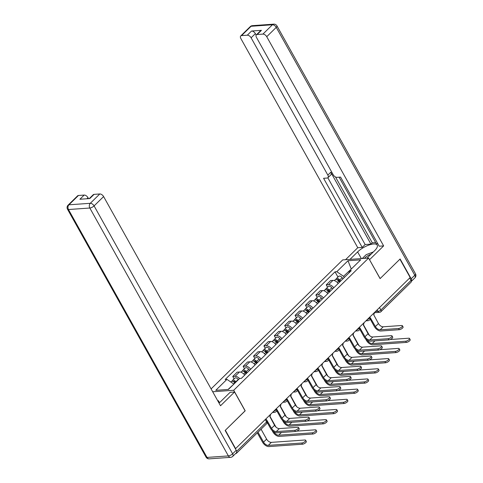 <?xml version="1.0" encoding="UTF-8"?>
<svg xmlns="http://www.w3.org/2000/svg" width="483" height="483" viewBox="0 0 483 483"><rect width="100%" height="100%" fill="white"/><g stroke="black" fill="none" stroke-linecap="round" stroke-linejoin="round"><path stroke-width="0.72" d="M245.092 410.828L225.35 430.268L235.601 448.604L410.176 277.514L399.924 259.178L380.085 278.619L368.601 258.073L342.719 259.896L211.095 388.9M245.195 410.822L233.706 390.27L368.601 258.073M235.698 453.483L235.964 453.465A2.258 1.28 -134.4 0 0 236.519 453.235A2.258 1.28 -134.4 0 0 236.688 452.094M409.669 278.009L411.015 280.424A2.258 1.28 45.6 0 1 411.093 282.144L380.93 311.704A2.258 1.28 -134.4 0 0 380.858 309.983L411.015 280.424M338.191 283.485A5.198 2.94 -134.4 0 0 332.938 280.388L330.638 280.551L326.242 284.861L328.543 284.698A5.198 2.94 45.6 0 1 333.795 287.79M327.571 287.234L326.242 284.861M327.8 293.664A5.198 2.94 -134.4 0 0 322.553 290.567L320.247 290.73L315.858 295.041L318.158 294.878A5.198 2.94 45.6 0 1 323.411 297.969M317.18 297.413L315.858 295.041M317.416 303.843A5.198 2.94 -134.4 0 0 312.163 300.746L309.863 300.909L305.467 305.22L307.768 305.057A5.198 2.94 45.6 0 1 313.02 308.148M306.796 307.593L305.467 305.22M307.031 314.022A5.198 2.94 -134.4 0 0 301.778 310.931L299.478 311.088L295.083 315.399L297.383 315.236A5.198 2.94 45.6 0 1 302.636 318.327M296.411 317.772L295.083 315.399M296.64 324.202A5.198 2.94 -134.4 0 0 291.388 321.11L289.088 321.267L284.692 325.578L286.999 325.415A5.198 2.94 45.6 0 1 292.251 328.506M286.021 327.951L284.692 325.578M286.256 334.381A5.198 2.94 -134.4 0 0 281.003 331.29L278.703 331.447L274.308 335.757L276.608 335.594A5.198 2.94 45.6 0 1 281.861 338.686M275.636 338.13L274.308 335.757M275.871 344.56A5.198 2.94 -134.4 0 0 270.619 341.469L268.319 341.632L263.923 345.937L266.224 345.774A5.198 2.94 45.6 0 1 271.476 348.865M265.252 348.309L263.923 345.937M265.481 354.739A5.198 2.94 -134.4 0 0 260.228 351.648L257.928 351.811L253.533 356.116L255.839 355.953A5.198 2.94 45.6 0 1 261.092 359.044M254.861 358.489L253.533 356.116M255.096 364.919A5.198 2.94 -134.4 0 0 249.844 361.827L247.544 361.99L243.148 366.295L245.449 366.132A5.198 2.94 45.6 0 1 250.701 369.223M244.476 368.668L243.148 366.295M244.712 375.098A5.198 2.94 -134.4 0 0 239.459 372.007L237.159 372.17L232.764 376.474L235.064 376.311A5.198 2.94 45.6 0 1 239.568 378.527M234.092 378.847L232.764 376.474M351.31 269.013L343.534 276.3L344.234 277.556M343.534 276.3L336.802 271.7L347.989 260.735L360.668 259.842L349.481 270.806L348.961 272.925M336.802 271.7L335.033 271.82L225.175 379.493L226.944 379.366L215.762 390.33L228.435 389.431L239.622 378.473L241.397 378.346L351.256 270.679L349.481 270.806M212.689 391.755L233.706 390.27M233.796 384.184L228.073 389.461M351.558 268.771L351.189 268.796L347.989 260.735M337.955 277.055L335.033 271.82M226.944 379.366L233.675 383.967M402.399 325.729L403.07 326.925A2.602 0.93 150.8 0 1 401.953 328.561A2.602 0.93 150.8 0 1 399.266 329.696L398.602 328.5A2.602 0.93 -29.2 0 0 401.282 327.359A2.602 0.93 -29.2 0 0 402.399 325.729A2.602 0.93 -29.2 0 0 401.663 325.494L383.212 326.798A4.238 2.397 45.6 0 1 378.455 323.544L373.661 314.687A2.258 1.678 86 0 0 374.301 312.67M370.129 318.955L374.41 326.611A5.711 3.23 -134.4 0 0 380.821 331L399.266 329.696M370.165 318.074A2.258 1.678 86 0 0 370.395 317.886L375.388 326.544A4.238 2.397 45.6 0 0 380.151 329.798L398.602 328.5M409.506 338.444L410.176 339.646A2.602 0.93 150.8 0 1 409.065 341.276A2.602 0.93 150.8 0 1 406.378 342.411L405.708 341.215A2.602 0.93 -29.2 0 0 408.395 340.08A2.602 0.93 -29.2 0 0 409.506 338.444A2.602 0.93 -29.2 0 0 408.769 338.215L390.173 339.525M340.032 281.674L338.981 280.351A1.358 0.767 -134.4 0 0 337.321 279.735A1.358 0.767 -134.4 0 0 337.225 279.88M340.636 281.082L339.754 279.965A2.826 1.6 -134.4 0 0 336.295 278.685A2.826 1.6 -134.4 0 0 335.987 279.506M343.033 278.733L342.151 277.616A2.826 1.6 -134.4 0 0 338.692 276.336L336.295 278.685M405.708 341.215L372.17 343.582A4.238 2.397 45.6 0 1 367.406 340.328L367.37 340.255M369.404 335.413L363.421 324.709M339.507 282.193L338.619 281.076A2.826 1.6 -134.4 0 0 335.16 279.79L334.351 280.587M365.522 338.776L366.428 340.394A5.711 3.23 -134.4 0 0 372.84 344.777L406.378 342.411M392.015 335.908L392.685 337.104A2.602 0.93 150.8 0 1 391.568 338.74A2.602 0.93 150.8 0 1 388.881 339.875L388.211 338.68A2.602 0.93 -29.2 0 0 390.898 337.539A2.602 0.93 -29.2 0 0 392.015 335.908A2.602 0.93 -29.2 0 0 391.272 335.673L372.828 336.977A4.238 2.397 45.6 0 1 368.064 333.723L363.27 324.866A2.258 1.678 86 0 0 363.916 322.849M359.744 329.134L364.025 336.79A5.711 3.23 -134.4 0 0 370.431 341.179L388.881 339.875M359.781 328.253A2.258 1.678 86 0 0 360.01 328.066L365.003 336.723A4.238 2.397 45.6 0 0 369.767 339.978L388.211 338.68M381.624 346.088L382.295 347.283A2.602 0.93 150.8 0 1 381.184 348.919A2.602 0.93 150.8 0 1 378.497 350.054L377.827 348.859A2.602 0.93 -29.2 0 0 380.513 347.718A2.602 0.93 -29.2 0 0 381.624 346.088A2.602 0.93 -29.2 0 0 380.888 345.852L362.443 347.156A4.238 2.397 45.6 0 1 357.68 343.902L352.886 335.045A2.258 1.678 86 0 0 353.526 333.035M349.354 339.314L353.634 346.969A5.711 3.23 -134.4 0 0 360.046 351.358L378.497 350.054M349.39 338.432A2.258 1.678 86 0 0 349.626 338.245L354.619 346.903A4.238 2.397 45.6 0 0 359.376 350.157L377.827 348.859M349.994 259.383L357.619 251.909A12.715 4.546 -29.2 0 1 369.048 245.002A12.715 4.546 -29.2 0 1 377.211 245.104A12.715 4.546 -29.2 0 1 374.597 250.713L366.971 258.188M411.202 278.794L414.794 275.268A3.393 1.92 45.6 0 1 414.903 277.852L411.329 281.354A3.393 1.92 -134.4 0 0 411.202 278.794L400.123 258.979L380.151 278.558L369.495 259.673M369.592 259.661L383.641 245.895L379.191 246.209L340.563 177.092L337.019 177.346A3.393 1.92 -134.4 0 1 333.21 174.737L256.467 37.426A3.393 1.92 -134.4 0 1 256.358 34.848L260.621 30.67A3.393 1.92 45.6 0 1 261.448 30.326L251.565 31.027A3.393 1.92 45.6 0 1 255.374 33.629L256.177 35.078M339.114 177.195L376.311 243.746L377.76 243.643M335.474 176.953L372.284 242.822L375.659 242.581M372.284 242.822L370.95 244.126L365.142 244.537L362.214 247.405L357.764 247.719L240.848 38.531A3.393 1.92 -134.4 0 1 240.739 35.947A3.393 1.92 -134.4 0 1 241.566 35.603L247.302 35.199L251.565 31.027M345.544 259.697L357.764 247.719M383.641 245.895L266.731 36.702A3.393 1.92 -134.4 0 0 262.921 34.1L257.185 34.504A3.393 1.92 -134.4 0 0 256.358 34.848M255.374 33.629L251.112 37.807L327.848 175.118A3.393 1.92 -134.4 0 1 327.963 177.696A3.393 1.92 -134.4 0 1 327.13 178.04L323.586 178.293L362.214 247.405M251.112 37.807A3.393 1.92 -134.4 0 0 247.302 35.199M327.848 175.118L330.783 172.244L370.95 244.126M330.783 172.244A3.393 1.92 45.6 0 1 330.891 174.828L327.963 177.696M327.842 177.798L365.142 244.537M219.004 403.051A12.715 4.546 -29.2 0 0 220.665 401.578L230.119 392.311L234.569 391.997L220.52 405.762L103.61 196.575L94.088 205.903L232.631 453.803L236.223 450.277L225.15 430.462L245.129 410.888L234.569 391.997M219.499 402.641L218.413 400.703L217.718 400.751M88.528 198.64L87.991 197.674L86.886 198.755M78.445 195.476L68.924 204.804A3.393 1.92 -134.4 0 0 68.097 205.148L77.618 195.82A3.393 1.92 45.6 0 1 78.445 195.476L84.181 195.072A3.393 1.92 45.6 0 1 87.991 197.674M89.289 198.585L93.237 194.715A3.393 1.92 45.6 0 1 94.064 194.371L99.8 193.967A3.393 1.92 45.6 0 1 103.61 196.575M84.181 195.072L79.918 199.25L89.802 198.549L94.064 194.371M236.223 450.277A3.393 1.92 45.6 0 1 236.338 452.861L232.74 456.381A3.393 1.92 -134.4 0 0 232.631 453.803A3.393 1.214 150.8 0 1 228.368 455.916L89.826 208.022L68.471 209.531L207.014 457.425L228.368 455.916A3.393 2.518 -94 0 0 230.602 457.341A3.393 3.393 0 0 0 232.74 456.381M218.413 400.703L217.948 401.162M371.137 254.1A7.348 2.626 -29.2 0 0 364.417 258.363M362.25 258.52L366.199 254.644L373.329 251.951M399.121 348.623L399.791 349.825A2.602 0.93 150.8 0 1 398.674 351.455A2.602 0.93 150.8 0 1 395.988 352.59L395.317 351.395A2.602 0.93 -29.2 0 0 398.004 350.26A2.602 0.93 -29.2 0 0 399.121 348.623A2.602 0.93 -29.2 0 0 398.384 348.394L379.789 349.704M329.647 291.853L328.597 290.531A1.358 0.767 -134.4 0 0 326.937 289.915A1.358 0.767 -134.4 0 0 326.834 290.06M330.251 291.261L329.364 290.144A2.826 1.6 -134.4 0 0 325.904 288.864A2.826 1.6 -134.4 0 0 325.602 289.685M332.648 288.912L331.761 287.796A2.826 1.6 -134.4 0 0 328.301 286.516L325.904 288.864M395.317 351.395L361.779 353.761A4.238 2.397 45.6 0 1 357.022 350.507L356.979 350.435M359.014 345.593L353.031 334.888M329.122 292.372L328.235 291.255A2.826 1.6 -134.4 0 0 324.775 289.969L323.966 290.766M355.138 348.955L356.037 350.573A5.711 3.23 -134.4 0 0 362.449 354.957L395.988 352.59M388.737 358.803L389.407 360.004A2.602 0.93 150.8 0 1 388.29 361.634A2.602 0.93 150.8 0 1 385.603 362.769L384.933 361.574A2.602 0.93 -29.2 0 0 387.62 360.439A2.602 0.93 -29.2 0 0 388.737 358.803A2.602 0.93 -29.2 0 0 387.994 358.573L369.398 359.883M319.263 302.032L318.206 300.71A1.358 0.767 -134.4 0 0 316.546 300.094A1.358 0.767 -134.4 0 0 316.45 300.239M319.867 301.44L318.979 300.323A2.826 1.6 -134.4 0 0 315.52 299.043A2.826 1.6 -134.4 0 0 315.212 299.865M322.264 299.092L321.376 297.975A2.826 1.6 -134.4 0 0 317.917 296.695L315.52 299.043M384.933 361.574L351.395 363.94A4.238 2.397 45.6 0 1 346.631 360.686L346.595 360.614M348.629 355.772L342.646 345.067M318.732 302.551L317.85 301.434A2.826 1.6 -134.4 0 0 314.391 300.148L313.576 300.945M344.747 359.141L345.653 360.753A5.711 3.23 -134.4 0 0 352.065 365.136L385.603 362.769M371.24 356.267L371.91 357.462A2.602 0.93 150.8 0 1 370.793 359.098A2.602 0.93 150.8 0 1 368.106 360.233L367.436 359.038A2.602 0.93 -29.2 0 0 370.123 357.897A2.602 0.93 -29.2 0 0 371.24 356.267A2.602 0.93 -29.2 0 0 370.503 356.031L352.053 357.335A4.238 2.397 45.6 0 1 347.295 354.081L342.501 345.224A2.258 1.678 86 0 0 343.141 343.214M338.969 349.493L343.25 357.148A5.711 3.23 -134.4 0 0 349.662 361.538L368.106 360.233M339.006 348.611A2.258 1.678 86 0 0 339.235 348.424L344.228 357.082A4.238 2.397 45.6 0 0 348.992 360.336L367.436 359.038M360.855 366.446L361.525 367.641A2.602 0.93 150.8 0 1 360.409 369.278A2.602 0.93 150.8 0 1 357.722 370.413L357.052 369.217A2.602 0.93 -29.2 0 0 359.738 368.076A2.602 0.93 -29.2 0 0 360.855 366.446A2.602 0.93 -29.2 0 0 360.113 366.217L341.668 367.515A4.238 2.397 45.6 0 1 336.905 364.26L332.111 355.41A2.258 1.678 86 0 0 332.757 353.393M328.585 359.672L332.865 367.328A5.711 3.23 -134.4 0 0 339.271 371.717L357.722 370.413M328.615 358.791A2.258 1.678 86 0 0 328.851 358.603L333.844 367.261A4.238 2.397 45.6 0 0 338.607 370.515L357.052 369.217M350.465 376.625L351.135 377.821A2.602 0.93 150.8 0 1 350.024 379.457A2.602 0.93 150.8 0 1 347.337 380.592L346.667 379.397A2.602 0.93 -29.2 0 0 349.354 378.255A2.602 0.93 -29.2 0 0 350.465 376.625A2.602 0.93 -29.2 0 0 349.728 376.396L331.278 377.694A4.238 2.397 45.6 0 1 326.52 374.44L321.726 365.589A2.258 1.678 86 0 0 322.366 363.572M318.194 369.851L322.475 377.507A5.711 3.23 -134.4 0 0 328.887 381.896L347.337 380.592M318.231 368.976A2.258 1.678 86 0 0 318.466 368.783L323.459 377.44A4.238 2.397 45.6 0 0 328.217 380.695L346.667 379.397M378.346 368.982L379.016 370.183A2.602 0.93 150.8 0 1 377.905 371.813A2.602 0.93 150.8 0 1 375.219 372.948L374.548 371.753A2.602 0.93 -29.2 0 0 377.235 370.618A2.602 0.93 -29.2 0 0 378.346 368.982A2.602 0.93 -29.2 0 0 377.609 368.752L359.014 370.063M308.872 312.211L307.822 310.889A1.358 0.767 -134.4 0 0 306.162 310.273A1.358 0.767 -134.4 0 0 306.065 310.418M309.476 311.62L308.595 310.503A2.826 1.6 -134.4 0 0 305.135 309.223A2.826 1.6 -134.4 0 0 304.827 310.044M311.873 309.271L310.992 308.154A2.826 1.6 -134.4 0 0 307.532 306.874L305.135 309.223M374.548 371.753L341.01 374.12A4.238 2.397 45.6 0 1 336.246 370.866L336.21 370.793M338.245 365.951L332.256 355.246M308.347 312.73L307.46 311.613A2.826 1.6 -134.4 0 0 304 310.334L303.191 311.124M334.363 369.32L335.268 370.932A5.711 3.23 -134.4 0 0 341.68 375.315L375.219 372.948M367.961 379.161L368.632 380.363A2.602 0.93 150.8 0 1 367.515 381.993A2.602 0.93 150.8 0 1 364.828 383.128L364.158 381.932A2.602 0.93 -29.2 0 0 366.845 380.797A2.602 0.93 -29.2 0 0 367.961 379.161A2.602 0.93 -29.2 0 0 367.225 378.932L348.629 380.242M298.488 322.39L297.437 321.068A1.358 0.767 -134.4 0 0 295.777 320.452A1.358 0.767 -134.4 0 0 295.674 320.597M299.092 321.799L298.204 320.682A2.826 1.6 -134.4 0 0 294.745 319.402A2.826 1.6 -134.4 0 0 294.443 320.223M301.489 319.45L300.601 318.333A2.826 1.6 -134.4 0 0 297.142 317.053L294.745 319.402M364.158 381.932L330.62 384.299A4.238 2.397 45.6 0 1 325.862 381.045L325.82 380.972M327.854 376.13L321.871 365.426M297.963 322.91L297.075 321.793A2.826 1.6 -134.4 0 0 293.616 320.513L292.801 321.304M323.978 379.499L324.878 381.111A5.711 3.23 -134.4 0 0 331.29 385.494L364.828 383.128M357.577 389.34L358.241 390.542A2.602 0.93 150.8 0 1 357.13 392.172A2.602 0.93 150.8 0 1 354.444 393.313L353.773 392.111A2.602 0.93 -29.2 0 0 356.46 390.976A2.602 0.93 -29.2 0 0 357.577 389.34A2.602 0.93 -29.2 0 0 356.834 389.111L338.239 390.421M288.103 332.57L287.047 331.247A1.358 0.767 -134.4 0 0 285.387 330.632A1.358 0.767 -134.4 0 0 285.29 330.777M288.707 331.978L287.82 330.861A2.826 1.6 -134.4 0 0 284.36 329.581A2.826 1.6 -134.4 0 0 284.052 330.402M291.104 329.629L290.217 328.512A2.826 1.6 -134.4 0 0 286.757 327.233L284.36 329.581M353.773 392.111L320.235 394.478A4.238 2.397 45.6 0 1 315.471 391.224L315.435 391.152M317.47 386.309L311.487 375.605M287.572 333.089L286.685 331.972A2.826 1.6 -134.4 0 0 283.231 330.692L282.416 331.483M313.588 389.678L314.493 391.29A5.711 3.23 -134.4 0 0 320.905 395.674L354.444 393.313M340.08 386.805L340.75 388A2.602 0.93 150.8 0 1 339.634 389.636A2.602 0.93 150.8 0 1 336.947 390.771L336.277 389.576A2.602 0.93 -29.2 0 0 338.963 388.435A2.602 0.93 -29.2 0 0 340.08 386.805A2.602 0.93 -29.2 0 0 339.344 386.575L320.893 387.873A4.238 2.397 45.6 0 1 316.136 384.619L311.342 375.768A2.258 1.678 86 0 0 311.982 373.751M307.81 380.03L312.09 387.686A5.711 3.23 -134.4 0 0 318.502 392.075L336.947 390.771M307.846 379.155A2.258 1.678 86 0 0 308.076 378.962L313.069 387.62A4.238 2.397 45.6 0 0 317.832 390.874L336.277 389.576M347.186 399.519L347.857 400.721A2.602 0.93 150.8 0 1 346.746 402.351A2.602 0.93 150.8 0 1 344.059 403.492L343.389 402.291A2.602 0.93 -29.2 0 0 346.076 401.156A2.602 0.93 -29.2 0 0 347.186 399.519A2.602 0.93 -29.2 0 0 346.45 399.29L327.854 400.6M277.713 342.749L276.662 341.427A1.358 0.767 -134.4 0 0 275.002 340.811A1.358 0.767 -134.4 0 0 274.905 340.956M278.317 342.157L277.435 341.046A2.826 1.6 -134.4 0 0 273.976 339.76A2.826 1.6 -134.4 0 0 273.668 340.581M280.714 339.809L279.832 338.692A2.826 1.6 -134.4 0 0 276.373 337.412L273.976 339.76M343.389 402.291L309.851 404.657A4.238 2.397 45.6 0 1 305.087 401.403L305.051 401.331M307.085 396.489L301.096 385.784M277.188 343.268L276.3 342.151A2.826 1.6 -134.4 0 0 272.841 340.871L272.032 341.662M303.203 399.858L304.109 401.47A5.711 3.23 -134.4 0 0 310.515 405.859L344.059 403.492M329.696 396.984L330.366 398.185A2.602 0.93 150.8 0 1 329.249 399.815A2.602 0.93 150.8 0 1 326.562 400.95L325.892 399.755A2.602 0.93 -29.2 0 0 328.579 398.614A2.602 0.93 -29.2 0 0 329.696 396.984A2.602 0.93 -29.2 0 0 328.953 396.754L310.509 398.052A4.238 2.397 45.6 0 1 305.745 394.798L300.951 385.947A2.258 1.678 86 0 0 301.597 383.931M297.425 390.21L301.7 397.871A5.711 3.23 -134.4 0 0 308.112 402.254L326.562 400.95M297.456 389.334A2.258 1.678 86 0 0 297.691 389.141L302.684 397.799A4.238 2.397 45.6 0 0 307.448 401.053L325.892 399.755M336.802 409.699L337.472 410.9A2.602 0.93 150.8 0 1 336.355 412.53A2.602 0.93 150.8 0 1 333.668 413.671L332.998 412.47A2.602 0.93 -29.2 0 0 335.685 411.335A2.602 0.93 -29.2 0 0 336.802 409.699A2.602 0.93 -29.2 0 0 336.065 409.469L317.47 410.779M267.328 352.928L266.278 351.606A1.358 0.767 -134.4 0 0 264.618 350.99A1.358 0.767 -134.4 0 0 264.515 351.135M267.932 352.336L267.045 351.226A2.826 1.6 -134.4 0 0 263.585 349.94A2.826 1.6 -134.4 0 0 263.283 350.761M270.329 349.988L269.442 348.871A2.826 1.6 -134.4 0 0 265.982 347.591L263.585 349.94M332.998 412.47L299.46 414.837A4.238 2.397 45.6 0 1 294.702 411.582L294.66 411.51M296.695 406.668L290.712 395.963M266.803 353.447L265.916 352.33A2.826 1.6 -134.4 0 0 262.456 351.05L261.641 351.841M292.819 410.037L293.718 411.649A5.711 3.23 -134.4 0 0 300.13 416.038L333.668 413.671M319.305 407.163L319.975 408.364A2.602 0.93 150.8 0 1 318.865 409.995A2.602 0.93 150.8 0 1 316.178 411.13L315.508 409.934A2.602 0.93 -29.2 0 0 318.194 408.793A2.602 0.93 -29.2 0 0 319.305 407.163A2.602 0.93 -29.2 0 0 318.569 406.934L300.118 408.232A4.238 2.397 45.6 0 1 295.361 404.977L290.567 396.126A2.258 1.678 86 0 0 291.207 394.11M287.035 400.389L291.315 408.05A5.711 3.23 -134.4 0 0 297.727 412.434L316.178 411.13M287.071 399.513A2.258 1.678 86 0 0 287.307 399.32L292.3 407.978A4.238 2.397 45.6 0 0 297.057 411.232L315.508 409.934M326.417 419.884L327.082 421.079A2.602 0.93 150.8 0 1 325.971 422.71A2.602 0.93 150.8 0 1 323.284 423.851L322.614 422.649A2.602 0.93 -29.2 0 0 325.3 421.514A2.602 0.93 -29.2 0 0 326.417 419.884A2.602 0.93 -29.2 0 0 325.675 419.649L307.079 420.959M256.944 363.107L255.887 361.785A1.358 0.767 -134.4 0 0 254.227 361.169A1.358 0.767 -134.4 0 0 254.13 361.314M257.548 362.516L256.66 361.405A2.826 1.6 -134.4 0 0 253.201 360.119A2.826 1.6 -134.4 0 0 252.893 360.94M259.945 360.167L259.057 359.05A2.826 1.6 -134.4 0 0 255.598 357.77L253.201 360.119M322.614 422.649L289.076 425.016A4.238 2.397 45.6 0 1 284.312 421.762L284.276 421.689M286.31 416.847L280.327 406.143M256.413 363.627L255.525 362.51A2.826 1.6 -134.4 0 0 252.072 361.23L251.257 362.021M282.428 420.216L283.334 421.828A5.711 3.23 -134.4 0 0 289.746 426.217L323.284 423.851M308.921 417.342L309.591 418.544A2.602 0.93 150.8 0 1 308.474 420.174A2.602 0.93 150.8 0 1 305.787 421.309L305.117 420.113A2.602 0.93 -29.2 0 0 307.804 418.972A2.602 0.93 -29.2 0 0 308.921 417.342A2.602 0.93 -29.2 0 0 308.184 417.113L289.734 418.411A4.238 2.397 45.6 0 1 284.976 415.157L280.182 406.306A2.258 1.678 86 0 0 280.822 404.289M276.65 410.568L280.931 418.23A5.711 3.23 -134.4 0 0 287.343 422.613L305.787 421.309M276.687 409.693A2.258 1.678 86 0 0 276.916 409.499L281.909 418.157A4.238 2.397 45.6 0 0 286.673 421.411L305.117 420.113M316.027 430.063L316.697 431.259A2.602 0.93 150.8 0 1 315.586 432.889A2.602 0.93 150.8 0 1 312.899 434.03L312.229 432.828A2.602 0.93 -29.2 0 0 314.916 431.693A2.602 0.93 -29.2 0 0 316.027 430.063A2.602 0.93 -29.2 0 0 315.29 429.828L296.695 431.138M246.553 373.287L245.503 371.964A1.358 0.767 -134.4 0 0 243.843 371.349A1.358 0.767 -134.4 0 0 243.746 371.493M247.157 372.695L246.276 371.584A2.826 1.6 -134.4 0 0 242.816 370.298A2.826 1.6 -134.4 0 0 242.508 371.119M249.554 370.346L248.673 369.235A2.826 1.6 -134.4 0 0 245.213 367.949L242.816 370.298M312.229 432.828L278.691 435.195A4.238 2.397 45.6 0 1 273.927 431.941L273.891 431.868M275.926 427.026L269.937 416.322M246.028 373.806L245.141 372.689A2.826 1.6 -134.4 0 0 241.681 371.409L240.872 372.2M272.044 430.395L272.949 432.007A5.711 3.23 -134.4 0 0 279.355 436.397L312.899 434.03M298.536 427.521L299.206 428.723A2.602 0.93 150.8 0 1 298.089 430.353A2.602 0.93 150.8 0 1 295.403 431.488L294.733 430.293A2.602 0.93 -29.2 0 0 297.419 429.158A2.602 0.93 -29.2 0 0 298.536 427.521A2.602 0.93 -29.2 0 0 297.794 427.292L279.349 428.59A4.238 2.397 45.6 0 1 274.586 425.336L269.792 416.485A2.258 1.678 86 0 0 270.438 414.468M267.292 422.595L270.54 428.409A5.711 3.23 -134.4 0 0 276.952 432.792L295.403 431.488M266.411 419.787A2.258 1.678 86 0 0 266.531 419.679L271.524 428.336A4.238 2.397 45.6 0 0 276.282 431.591L294.733 430.293M305.642 440.242L306.313 441.438A2.602 0.93 150.8 0 1 305.196 443.068A2.602 0.93 150.8 0 1 302.509 444.209L301.839 443.008A2.602 0.93 -29.2 0 0 304.525 441.873A2.602 0.93 -29.2 0 0 305.642 440.242A2.602 0.93 -29.2 0 0 304.906 440.007L271.361 442.374A4.238 2.397 45.6 0 1 266.604 439.119L261.055 429.188M235.45 382.56L235.118 382.144A1.358 0.767 -134.4 0 0 233.458 381.528A1.358 0.767 -134.4 0 0 233.355 381.673M236.054 381.968L235.885 381.763A2.826 1.6 -134.4 0 0 232.426 380.477A2.826 1.6 -134.4 0 0 232.124 381.298M238.451 379.62L238.282 379.415A2.826 1.6 -134.4 0 0 234.823 378.129L232.426 380.477M301.839 443.008L268.3 445.374A4.238 2.397 45.6 0 1 263.543 442.12L257.994 432.188M234.919 383.079L234.756 382.868A2.826 1.6 -134.4 0 0 231.297 381.588L230.844 382.029M257.33 432.834L262.559 442.186A5.711 3.23 -134.4 0 0 268.971 446.576L302.509 444.209M273.746 411.22A2.258 0.809 -29.2 0 0 275.962 409.934A2.258 0.809 -29.2 0 0 276.427 408.938L276.3 408.721M284.131 401.041A2.258 0.809 -29.2 0 0 286.347 399.755A2.258 0.809 -29.2 0 0 286.811 398.759L286.691 398.535M294.521 390.862A2.258 0.809 -29.2 0 0 296.731 389.576A2.258 0.809 -29.2 0 0 297.196 388.58L297.075 388.356M304.906 380.682A2.258 0.809 -29.2 0 0 307.122 379.397A2.258 0.809 -29.2 0 0 307.586 378.4L307.46 378.177M315.29 370.503A2.258 0.809 -29.2 0 0 317.506 369.217A2.258 0.809 -29.2 0 0 317.971 368.221L317.85 367.998M325.681 360.324A2.258 0.809 -29.2 0 0 327.891 359.038A2.258 0.809 -29.2 0 0 328.355 358.042L328.235 357.818M336.065 350.145A2.258 0.809 -29.2 0 0 338.281 348.859A2.258 0.809 -29.2 0 0 338.746 347.863L338.619 347.639M346.45 339.966A2.258 0.809 -29.2 0 0 348.666 338.68A2.258 0.809 -29.2 0 0 349.131 337.683L349.01 337.46M356.84 329.786A2.258 0.809 -29.2 0 0 359.056 328.5A2.258 0.809 -29.2 0 0 359.515 327.504L359.394 327.281M367.225 319.607A2.258 0.809 -29.2 0 0 369.441 318.321A2.258 0.809 -29.2 0 0 369.906 317.325L369.779 317.102M375.418 311.577L378.014 311.396A2.258 0.809 -29.2 0 0 380.858 309.983L379.505 307.568M377.163 309.869L378.014 311.396A2.258 1.678 -94 0 0 379.505 312.344A2.258 2.258 0 0 0 380.93 311.704M245.449 366.132L249.844 361.827M255.839 355.953L260.228 351.648M266.224 345.774L270.619 341.469M276.608 335.594L281.003 331.29M286.999 325.415L291.388 321.11M297.383 315.236L301.778 310.931M307.768 305.057L312.163 300.746M318.158 294.878L322.553 290.567M328.543 284.698L332.938 280.388M235.064 376.311L239.459 372.007M366.796 320.03A2.258 1.678 86 0 0 368.088 320.682A2.258 2.258 0 0 0 369.906 317.325M356.412 330.209A2.258 1.678 86 0 0 357.704 330.861A2.258 2.258 0 0 0 359.515 327.504M346.021 340.388A2.258 1.678 86 0 0 347.319 341.04A2.258 2.258 0 0 0 349.131 337.683M335.637 350.567A2.258 1.678 86 0 0 336.929 351.219A2.258 2.258 0 0 0 338.746 347.863M325.252 360.747A2.258 1.678 86 0 0 326.544 361.399A2.258 2.258 0 0 0 328.355 358.042M314.862 370.926A2.258 1.678 86 0 0 316.16 371.578A2.258 2.258 0 0 0 317.971 368.221M304.477 381.105A2.258 1.678 86 0 0 305.769 381.757A2.258 2.258 0 0 0 307.586 378.4M294.093 391.284A2.258 1.678 86 0 0 295.385 391.936A2.258 2.258 0 0 0 297.196 388.58M283.702 401.464A2.258 1.678 86 0 0 285 402.116A2.258 2.258 0 0 0 286.811 398.759M273.318 411.643A2.258 1.678 86 0 0 274.61 412.295A2.258 2.258 0 0 0 276.427 408.938M265.258 419.546L266.604 421.955A2.258 0.809 -29.2 0 0 267.069 420.959L265.916 418.9M236.64 451.327L266.604 421.955A2.258 1.28 -134.4 0 1 266.676 423.676A2.258 2.258 0 0 0 267.069 420.959M378.455 323.544L375.388 326.544M383.212 326.798L380.151 329.798M337.846 280.297L338.354 279.796M339.754 279.965L342.151 277.616M337.255 282.416L338.619 281.076M372.17 343.582L374.947 340.859M368.064 333.723L365.003 336.723M372.828 336.977L369.767 339.978M357.68 343.902L354.619 346.903M362.443 347.156L359.376 350.157M261.448 30.326L257.185 34.504M262.921 34.1L272.442 24.766L251.088 26.275L241.566 35.603M276.946 25.877A3.393 3.393 0 0 0 273.746 24.15A3.393 2.518 86 0 0 272.442 24.766A3.393 1.92 45.6 0 1 276.252 27.374A3.393 1.214 150.8 0 0 276.946 25.877L415.489 273.776A3.393 1.214 150.8 0 1 414.794 275.268L276.252 27.374L266.731 36.702M361.35 258.58L357.619 251.909M251.088 26.275A3.393 2.518 -94 0 1 252.398 25.659A3.393 3.393 0 0 0 250.26 26.619A3.393 1.92 45.6 0 1 251.088 26.275M68.097 205.148A3.393 3.393 0 0 0 67.511 209.224A3.393 1.214 150.8 0 0 68.471 209.531A3.393 2.518 -94 0 1 68.924 204.804L90.279 203.301L99.8 193.967M90.279 203.301A3.393 2.518 86 0 0 89.826 208.022A3.393 1.214 150.8 0 0 94.088 205.903A3.393 1.92 -134.4 0 0 90.279 203.301M209.254 458.85A3.393 2.518 86 0 1 207.014 457.425A3.393 1.214 150.8 0 1 206.054 457.123A3.393 3.393 0 0 0 209.254 458.85L230.602 457.341M327.456 290.476L327.969 289.975M329.364 290.144L331.761 287.796M326.864 292.595L328.235 291.255M361.779 353.761L364.562 351.038M317.071 300.655L317.579 300.154M318.979 300.323L321.376 297.975M316.48 302.775L317.85 301.434M351.395 363.94L354.172 361.218M347.295 354.081L344.228 357.082M352.053 357.335L348.992 360.336M336.905 364.26L333.844 367.261M341.668 367.515L338.607 370.515M326.52 374.44L323.459 377.44M331.278 377.694L328.217 380.695M306.687 310.835L307.194 310.334M308.595 310.503L310.992 308.154M306.095 312.954L307.46 311.613M341.01 374.12L343.787 371.397M296.296 321.014L296.81 320.513M298.204 320.682L300.601 318.333M295.705 323.133L297.075 321.793M330.62 384.299L333.397 381.576M285.912 331.193L286.419 330.692M287.82 330.861L290.217 328.512M285.32 333.312L286.685 331.972M320.235 394.478L323.012 391.755M316.136 384.619L313.069 387.62M320.893 387.873L317.832 390.874M275.527 341.372L276.034 340.871M277.435 341.046L279.832 338.692M274.936 343.491L276.3 342.151M309.851 404.657L312.628 401.934M305.745 394.798L302.684 397.799M310.509 398.052L307.448 401.053M265.137 351.552L265.65 351.056M267.045 351.226L269.442 348.871M264.545 353.671L265.916 352.33M299.46 414.837L302.237 412.114M295.361 404.977L292.3 407.978M300.118 408.232L297.057 411.232M254.752 361.731L255.259 361.236M256.66 361.405L259.057 359.05M254.161 363.85L255.525 362.51M289.076 425.016L291.853 422.293M284.976 415.157L281.909 418.157M289.734 418.411L286.673 421.411M244.368 371.91L244.875 371.415M246.276 371.584L248.673 369.235M243.776 374.029L245.141 372.689M278.691 435.195L281.468 432.472M274.586 425.336L271.524 428.336M279.349 428.59L276.282 431.591M233.977 382.089L234.49 381.594M235.885 381.763L238.282 379.415M263.543 442.12L266.604 439.119M233.651 383.949L234.756 382.868M268.3 445.374L271.361 442.374M365.975 320.833L368.088 320.682M355.591 331.012L357.704 330.861M345.206 341.191L347.319 341.04M334.816 351.37L336.929 351.219M324.431 361.55L326.544 361.399M314.047 371.729L316.16 371.578M303.656 381.908L305.769 381.757M293.272 392.087L295.385 391.936M282.887 402.267L285 402.116M272.497 412.446L274.61 412.295M266.676 423.676L236.519 453.235M379.505 312.344L374.307 312.712M273.746 24.15L252.398 25.659M250.26 26.619L240.739 35.947M414.903 277.852A3.393 3.393 0 0 0 415.489 273.776M67.511 209.224L206.054 457.123"/></g></svg>

